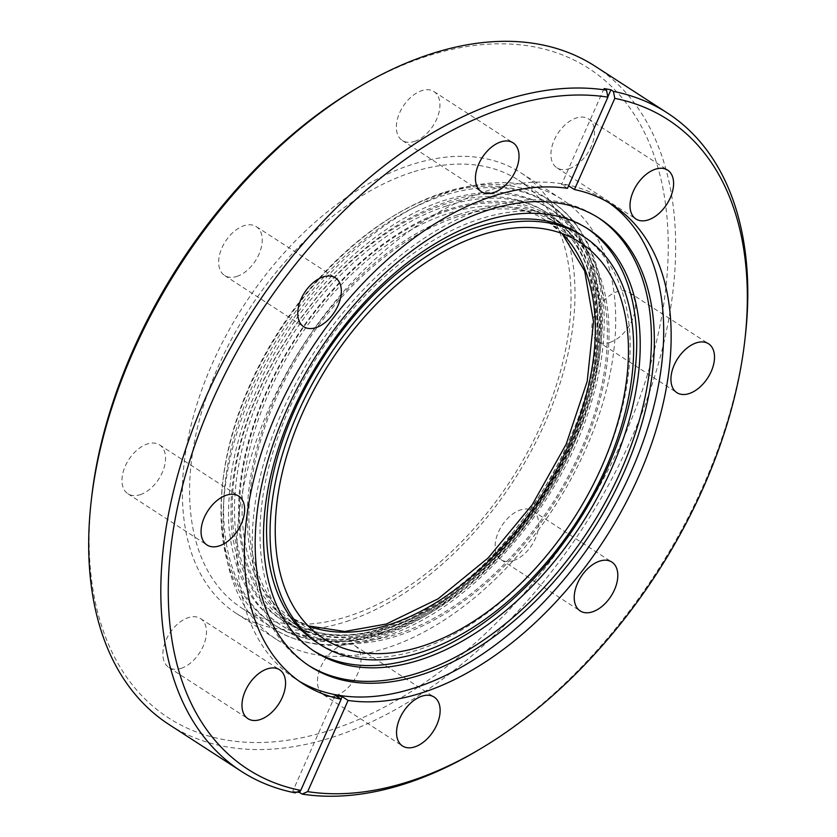 <?xml version="1.0" encoding="UTF-8"?>
<svg xmlns="http://www.w3.org/2000/svg" width="837" height="837" viewBox="0 0 837 837"><rect width="100%" height="100%" fill="white"/><g stroke="black" fill="none" stroke-linecap="round" stroke-linejoin="round"><path stroke-width="0.63" stroke-dasharray="4.18 3.14" d="M513.311 560.644A29.117 17.859 122.9 0 0 536.161 536.726A29.117 17.859 122.9 0 0 532.75 510.842A29.117 17.859 122.9 0 0 520.53 509.921A29.117 17.859 122.9 0 0 497.68 533.839A29.117 17.859 122.9 0 0 501.091 559.733A29.117 17.859 122.9 0 0 513.311 560.644M610.016 342.375A29.117 17.859 122.9 0 0 632.866 318.447A29.117 17.859 122.9 0 0 629.455 292.563A29.117 17.859 122.9 0 0 617.235 291.653A29.117 17.859 122.9 0 0 594.385 315.57A29.117 17.859 122.9 0 0 597.796 341.454A29.117 17.859 122.9 0 0 610.016 342.375M569.097 168.708A29.117 17.859 122.9 0 0 591.947 144.791A29.117 17.859 122.9 0 0 588.526 118.906A29.117 17.859 122.9 0 0 576.316 117.986A29.117 17.859 122.9 0 0 553.466 141.913A29.117 17.859 122.9 0 0 556.877 167.798A29.117 17.859 122.9 0 0 569.097 168.708M414.524 141.401A29.117 17.859 122.9 0 0 437.374 117.483A29.117 17.859 122.9 0 0 433.964 91.589A29.117 17.859 122.9 0 0 421.743 90.678A29.117 17.859 122.9 0 0 398.893 114.596A29.117 17.859 122.9 0 0 402.304 140.48A29.117 17.859 122.9 0 0 414.524 141.401M236.85 276.43A29.117 17.859 122.9 0 0 259.7 252.512A29.117 17.859 122.9 0 0 256.279 226.628A29.117 17.859 122.9 0 0 244.059 225.708A29.117 17.859 122.9 0 0 221.209 249.625A29.117 17.859 122.9 0 0 224.63 275.509A29.117 17.859 122.9 0 0 236.85 276.43M140.145 494.709A29.117 17.859 122.9 0 0 162.995 470.792A29.117 17.859 122.9 0 0 159.585 444.897A29.117 17.859 122.9 0 0 147.364 443.987A29.117 17.859 122.9 0 0 124.514 467.904A29.117 17.859 122.9 0 0 127.925 493.788A29.117 17.859 122.9 0 0 140.145 494.709M181.064 668.365A29.117 17.859 122.9 0 0 203.914 644.448A29.117 17.859 122.9 0 0 200.503 618.553A29.117 17.859 122.9 0 0 188.283 617.643A29.117 17.859 122.9 0 0 165.433 641.56A29.117 17.859 122.9 0 0 168.844 667.445A29.117 17.859 122.9 0 0 181.064 668.365M335.637 695.673A29.117 17.859 122.9 0 0 358.487 671.755A29.117 17.859 122.9 0 0 355.076 645.871A29.117 17.859 122.9 0 0 342.856 644.95A29.117 17.859 122.9 0 0 320.006 668.878A29.117 17.859 122.9 0 0 323.417 694.762A29.117 17.859 122.9 0 0 335.637 695.673M451.907 191.129A262.274 160.84 -57.1 0 1 561.941 199.384A262.274 160.84 -57.1 0 1 592.68 432.53A262.274 160.84 -57.1 0 1 386.893 647.943A262.274 160.84 -57.1 0 1 276.859 639.688A262.274 160.84 -57.1 0 1 246.12 406.541A262.274 160.84 -57.1 0 1 451.907 191.129M346.183 621.577A262.274 160.84 122.9 0 0 551.97 406.175A262.274 160.84 122.9 0 0 521.231 173.029A262.274 160.84 122.9 0 0 411.197 164.774A262.274 160.84 122.9 0 0 205.41 380.186A262.274 160.84 122.9 0 0 236.149 613.333A262.274 160.84 122.9 0 0 346.183 621.577M356.583 88.429A386.82 237.227 -57.1 0 1 426.629 56.299A386.82 237.227 -57.1 0 1 664.264 300.588A386.82 237.227 -57.1 0 1 330.741 730.052A386.82 237.227 -57.1 0 1 91.589 497.722M595.274 66.311A392.082 240.449 -57.1 0 1 641.236 414.859A392.082 240.449 -57.1 0 1 333.586 736.895A392.082 240.449 -57.1 0 1 169.084 724.56M296.999 792.064A392.082 240.449 -57.1 0 1 292.751 791.279L295.189 792.869M567.496 188.346L561.564 184.506A285.072 174.828 122.9 0 1 568.469 185.73L568.616 185.824M608.938 202.753A285.072 174.828 122.9 0 0 605.256 200.252A285.072 174.828 122.9 0 0 485.648 191.286A285.072 174.828 122.9 0 0 261.96 425.426A285.072 174.828 122.9 0 0 295.377 678.849A285.072 174.828 122.9 0 0 299.165 681.192M745.307 336.16A392.082 240.449 -57.1 0 1 476.703 751.019M458.08 214.732A241.652 148.201 -57.1 0 1 559.461 222.339A241.652 148.201 -57.1 0 1 587.783 437.155A241.652 148.201 -57.1 0 1 398.171 635.639A241.652 148.201 -57.1 0 1 296.79 628.032A241.652 148.201 -57.1 0 1 268.457 413.216A241.652 148.201 -57.1 0 1 458.08 214.732M389.446 629.989A241.652 148.201 122.9 0 0 579.058 431.505A241.652 148.201 122.9 0 0 550.736 216.689A241.652 148.201 122.9 0 0 449.354 209.083A241.652 148.201 122.9 0 0 259.742 407.567A241.652 148.201 122.9 0 0 288.064 622.383A241.652 148.201 122.9 0 0 389.446 629.989M598.225 217.672A266.658 163.529 122.9 0 0 596.781 216.71A266.658 163.529 122.9 0 0 484.905 208.329A266.658 163.529 122.9 0 0 275.676 427.341A266.658 163.529 122.9 0 0 306.928 664.379A266.658 163.529 122.9 0 0 308.393 665.31M457.808 216.647A239.466 146.852 122.9 0 0 269.912 413.321A239.466 146.852 122.9 0 0 297.982 626.191A239.466 146.852 122.9 0 0 398.443 633.724A239.466 146.852 122.9 0 0 586.339 437.05A239.466 146.852 122.9 0 0 558.269 224.18A239.466 146.852 122.9 0 0 457.808 216.647M586.863 228.198A251.655 154.332 122.9 0 0 585.136 227.047A251.655 154.332 122.9 0 0 479.549 219.127A251.655 154.332 122.9 0 0 282.09 425.824A251.655 154.332 122.9 0 0 311.594 649.533A251.655 154.332 122.9 0 0 313.352 650.642M385.658 633.379C324.526 653.969 273.762 632.751 251.602 594.5L244.205 580.585L238.587 565.812L232.152 534.937L231.043 520.164L231.075 502.294C231.158 498.768 232.121 485.167 233.439 476.891C236.923 455.161 240.01 440 250.692 410.454L263.404 380.448L276.294 355.652L294.865 325.907L319.797 293.316C331.211 279.851 343.735 267.097 357.389 255.076C359.648 254.458 389.195 222.14 447.084 201.78C508.226 181.19 558.99 202.408 581.15 240.648L588.547 254.574L594.155 269.347L600.589 300.221L601.709 314.994L601.677 332.854C601.594 336.39 600.631 349.992 599.313 358.267C595.829 379.998 592.742 395.158 582.06 424.694L569.348 454.7L556.459 479.507L537.888 509.241L512.955 541.842C499.909 557.034 487.689 569.254 477.508 578.189C445.169 606.679 416.115 623.146 385.658 633.379M580.365 234.412A242.887 148.955 -57.1 0 1 608.834 450.316A242.887 148.955 -57.1 0 1 418.259 649.805A242.887 148.955 -57.1 0 1 316.355 642.167M411.898 172.317A254.814 156.268 122.9 0 0 211.96 381.609A254.814 156.268 122.9 0 0 241.83 608.122A254.814 156.268 122.9 0 0 348.736 616.137A254.814 156.268 122.9 0 0 548.674 406.855A254.814 156.268 122.9 0 0 518.804 180.342A254.814 156.268 122.9 0 0 411.898 172.317M383.932 627.666C323.982 647.859 274.212 627.059 252.481 589.551L245.231 575.908L239.727 561.418L233.418 531.15L232.32 516.659L232.362 499.155C232.435 495.661 233.377 482.353 234.674 474.223C238.085 452.932 241.129 438.023 251.571 409.126L264.053 379.684L276.691 355.348L294.906 326.189L319.357 294.226C330.542 281.023 342.825 268.52 356.206 256.739C358.477 256.08 387.447 224.41 444.165 204.479C504.115 184.286 553.885 205.086 575.615 242.594L582.866 256.237L588.369 270.728L594.678 300.996L595.777 315.486L595.735 332.99C595.662 336.484 594.72 349.793 593.423 357.922C590.012 379.213 586.967 394.112 576.526 423.02L564.044 452.461L551.405 476.787L533.19 505.956L508.75 537.919C495.964 552.807 483.974 564.797 474.004 573.544C442.239 601.531 413.645 617.706 383.932 627.666M596.99 356.761C600.129 328.763 600.401 308.173 597.806 294.98C597.053 288.033 595.055 278.972 591.822 267.788L586.559 253.831L578.827 239.141C578.775 238.712 571.232 227.863 568.909 225.655L557.044 214.136C548.559 207.116 538.62 201.654 527.237 197.752C524.945 198.599 502.179 183.251 444.761 200.273C383.848 219.252 321.847 277.026 286.128 334.036L273.866 354.333L263.299 374.348L247.03 412.589L241.391 429.548L236.107 449.113C235.134 452.943 232.131 467.203 231.117 475.385C227.967 503.382 227.695 523.972 230.29 537.155C231.043 544.102 233.042 553.173 236.285 564.358L241.537 578.315L249.269 592.994C249.321 593.433 256.865 604.283 259.188 606.49L271.052 618.009C281.023 625.731 290.366 630.983 299.071 633.776C325.467 642.513 353.559 641.874 383.336 631.872C444.248 612.893 506.249 555.119 541.968 498.099L554.23 477.812L564.797 457.797L581.066 419.557L586.706 402.597L591.989 383.022C592.962 379.203 595.965 364.942 596.99 356.761M378.251 631.914A251.309 154.113 122.9 0 0 575.438 425.51A251.309 154.113 122.9 0 0 545.975 202.115A251.309 154.113 122.9 0 0 440.544 194.205A251.309 154.113 122.9 0 0 243.358 400.609A251.309 154.113 122.9 0 0 272.81 624.004A251.309 154.113 122.9 0 0 378.251 631.914M568.469 185.73L607.84 96.851M300.535 790.515L341.025 699.115M604.052 88.596L561.564 184.506M335.239 695.369L292.751 791.279M448.381 210.547A239.466 146.852 122.9 0 0 260.485 407.221A239.466 146.852 122.9 0 0 288.556 620.091A239.466 146.852 122.9 0 0 389.017 627.624A239.466 146.852 122.9 0 0 576.913 430.95A239.466 146.852 122.9 0 0 548.852 218.08A239.466 146.852 122.9 0 0 448.381 210.547M446.487 205.986A242.971 149.007 -57.1 0 1 595.745 359.418A242.971 149.007 -57.1 0 1 386.265 629.173A242.971 149.007 -57.1 0 1 236.997 475.73A242.971 149.007 -57.1 0 1 446.487 205.986M443.307 192.656A254.814 156.268 122.9 0 0 243.368 401.938A254.814 156.268 122.9 0 0 273.239 628.461A254.814 156.268 122.9 0 0 380.144 636.476A254.814 156.268 122.9 0 0 580.083 427.194A254.814 156.268 122.9 0 0 550.212 200.671A254.814 156.268 122.9 0 0 443.307 192.656M562.318 233.607A235.95 144.696 122.9 0 0 546.938 221.02A235.95 144.696 122.9 0 0 447.952 213.602A235.95 144.696 122.9 0 0 262.808 407.399A235.95 144.696 122.9 0 0 290.46 617.151A235.95 144.696 122.9 0 0 308.236 626.024M380.573 633.421A251.309 154.113 122.9 0 0 577.76 427.016A251.309 154.113 122.9 0 0 548.308 203.621A251.309 154.113 122.9 0 0 442.867 195.712A251.309 154.113 122.9 0 0 245.68 402.116A251.309 154.113 122.9 0 0 275.143 625.511A251.309 154.113 122.9 0 0 380.573 633.421M532.75 510.842L611.847 562.056M629.455 292.563L708.552 343.777M588.526 118.906L667.623 170.12M433.964 91.589L513.05 142.803M256.279 226.628L335.375 277.832M159.585 444.897L238.681 496.111M200.503 618.553L279.6 669.767M355.076 645.871L434.173 697.085M521.231 173.029L561.941 199.384M605.256 200.252L612.715 205.096M550.736 216.689L559.461 222.339M596.781 216.71L599.69 218.593M558.269 224.18L548.852 218.08C594.144 246.12 609.807 319.556 586.036 400.096C558.572 501.101 469.735 602.535 387.51 627.342C348.485 639.552 315.497 637.135 288.556 620.091L297.982 626.191M585.136 227.047L588.62 229.307M241.83 608.122L273.239 628.461C304.124 647.65 340.764 650.516 383.179 637.041C471.085 610.257 563.5 504.355 592.575 398.098C617.675 313.017 601.688 233.063 550.212 200.671L518.804 180.342M562.077 233.523L546.938 221.02L580.093 242.489M323.616 638.61L290.46 617.151L308.058 625.846M272.81 624.004L275.143 625.511C304.909 644.113 340.554 646.834 382.09 633.703C468.678 607.4 560.497 502.294 589.217 397.094C614.002 313.017 598.036 234.768 548.308 203.621L545.975 202.115M501.091 559.733L580.187 610.937M597.796 341.454L676.892 392.668M556.877 167.798L635.974 219.012M402.304 140.48L481.401 191.694M224.63 275.509L303.726 326.723M127.925 493.788L207.021 545.002M168.844 667.445L247.94 718.659M323.417 694.762L402.513 745.976M236.149 613.333L276.859 639.688M295.377 678.849L302.848 683.683M288.064 622.383L296.79 628.032M306.928 664.379L309.836 666.262M311.594 649.533L315.078 651.793"/><path stroke-width="1.26" d="M599.627 561.135A29.117 17.859 -57.1 0 1 611.847 562.056A29.117 17.859 -57.1 0 1 615.258 587.94A29.117 17.859 -57.1 0 1 592.408 611.857A29.117 17.859 -57.1 0 1 580.187 610.937A29.117 17.859 -57.1 0 1 576.777 585.053A29.117 17.859 -57.1 0 1 599.627 561.135M696.332 342.856A29.117 17.859 -57.1 0 1 708.552 343.777A29.117 17.859 -57.1 0 1 711.963 369.661A29.117 17.859 -57.1 0 1 689.113 393.578A29.117 17.859 -57.1 0 1 676.892 392.668A29.117 17.859 -57.1 0 1 673.482 366.773A29.117 17.859 -57.1 0 1 696.332 342.856M655.413 169.2A29.117 17.859 -57.1 0 1 667.623 170.12A29.117 17.859 -57.1 0 1 671.044 196.004A29.117 17.859 -57.1 0 1 648.194 219.922A29.117 17.859 -57.1 0 1 635.974 219.012A29.117 17.859 -57.1 0 1 632.563 193.117A29.117 17.859 -57.1 0 1 655.413 169.2M500.84 141.892A29.117 17.859 -57.1 0 1 513.05 142.803A29.117 17.859 -57.1 0 1 516.471 168.697A29.117 17.859 -57.1 0 1 493.621 192.615A29.117 17.859 -57.1 0 1 481.401 191.694A29.117 17.859 -57.1 0 1 477.99 165.81A29.117 17.859 -57.1 0 1 500.84 141.892M323.155 276.921A29.117 17.859 -57.1 0 1 335.375 277.832A29.117 17.859 -57.1 0 1 338.786 303.726A29.117 17.859 -57.1 0 1 315.936 327.644A29.117 17.859 -57.1 0 1 303.726 326.723A29.117 17.859 -57.1 0 1 300.305 300.839A29.117 17.859 -57.1 0 1 323.155 276.921M226.461 495.19A29.117 17.859 -57.1 0 1 238.681 496.111A29.117 17.859 -57.1 0 1 242.092 521.995A29.117 17.859 -57.1 0 1 219.242 545.912A29.117 17.859 -57.1 0 1 207.021 545.002A29.117 17.859 -57.1 0 1 203.611 519.118A29.117 17.859 -57.1 0 1 226.461 495.19M267.38 668.857A29.117 17.859 -57.1 0 1 279.6 669.767A29.117 17.859 -57.1 0 1 283.011 695.652A29.117 17.859 -57.1 0 1 260.161 719.579A29.117 17.859 -57.1 0 1 247.94 718.659A29.117 17.859 -57.1 0 1 244.53 692.774A29.117 17.859 -57.1 0 1 267.38 668.857M421.953 696.164A29.117 17.859 -57.1 0 1 434.173 697.085A29.117 17.859 -57.1 0 1 437.584 722.969A29.117 17.859 -57.1 0 1 414.733 746.886A29.117 17.859 -57.1 0 1 402.513 745.976A29.117 17.859 -57.1 0 1 399.103 720.082A29.117 17.859 -57.1 0 1 421.953 696.164M300.765 790.41L341.172 699.209A285.072 174.828 -57.1 0 1 302.848 683.683A285.072 174.828 -57.1 0 1 269.43 430.27A285.072 174.828 -57.1 0 1 493.119 196.13A285.072 174.828 -57.1 0 1 567.496 188.346L607.892 97.155A386.82 237.227 122.9 0 0 212.295 401.007A386.82 237.227 122.9 0 0 300.765 790.41L295.189 792.869A392.082 240.449 -57.1 0 1 241.202 771.254L169.084 724.56A392.082 240.449 -57.1 0 1 91.17 501.405L91.589 497.722A386.82 237.227 -57.1 0 1 356.583 88.429L359.774 86.546A392.082 240.449 -57.1 0 1 430.773 53.976A392.082 240.449 -57.1 0 1 595.274 66.311L667.392 113.005A392.082 240.449 -57.1 0 1 745.307 336.16L744.888 339.843A386.82 237.227 122.9 0 0 614.797 98.368L574.402 189.57A285.072 174.828 -57.1 0 1 612.715 205.096A285.072 174.828 -57.1 0 1 646.133 458.509A285.072 174.828 -57.1 0 1 422.455 692.649A285.072 174.828 -57.1 0 1 348.077 700.433L307.671 791.624A386.82 237.227 122.9 0 0 409.837 781.266A386.82 237.227 122.9 0 0 479.883 749.136A386.82 237.227 122.9 0 0 744.888 339.843M91.17 501.405A392.082 240.449 -57.1 0 1 359.774 86.546M479.883 749.136L476.703 751.019A392.082 240.449 -57.1 0 1 405.694 783.589A392.082 240.449 -57.1 0 1 302.094 794.083L299.646 792.503A392.082 240.449 -57.1 0 1 296.999 792.064M241.202 771.254A392.082 240.449 -57.1 0 1 195.241 422.706A392.082 240.449 -57.1 0 1 502.891 100.67A392.082 240.449 -57.1 0 1 606.501 90.176L604.052 88.596A392.082 240.449 -57.1 0 1 610.958 89.81L613.395 91.39A392.082 240.449 -57.1 0 1 667.392 113.005M568.616 185.824L574.402 189.57M299.165 681.192A285.072 174.828 122.9 0 0 414.985 687.815A285.072 174.828 122.9 0 0 637.375 456.95A285.072 174.828 122.9 0 0 608.938 202.753M613.395 91.39L614.797 98.368M421.712 674.653A266.658 163.529 -57.1 0 1 309.836 666.262A266.658 163.529 -57.1 0 1 278.585 429.224A266.658 163.529 -57.1 0 1 487.814 210.213A266.658 163.529 -57.1 0 1 599.69 218.593A266.658 163.529 -57.1 0 1 630.941 455.642A266.658 163.529 -57.1 0 1 421.712 674.653M308.393 665.31A266.658 163.529 122.9 0 0 418.803 672.77A266.658 163.529 122.9 0 0 627.53 455.035A266.658 163.529 122.9 0 0 598.225 217.672M483.043 221.386A251.655 154.332 -57.1 0 1 588.62 229.307A251.655 154.332 -57.1 0 1 618.124 453.016A251.655 154.332 -57.1 0 1 420.666 659.702A251.655 154.332 -57.1 0 1 315.078 651.793A251.655 154.332 -57.1 0 1 285.584 428.084A251.655 154.332 -57.1 0 1 483.043 221.386M313.352 650.642A251.655 154.332 122.9 0 0 417.171 657.453A251.655 154.332 122.9 0 0 614.034 452.283A251.655 154.332 122.9 0 0 586.863 228.198M319.849 644.427L316.355 642.167A242.887 148.955 -57.1 0 1 287.886 426.253A242.887 148.955 -57.1 0 1 478.471 226.764A242.887 148.955 -57.1 0 1 580.365 234.412L583.86 236.672A242.887 148.955 -57.1 0 1 612.328 452.576A242.887 148.955 -57.1 0 1 421.743 652.065A242.887 148.955 -57.1 0 1 319.849 644.427A242.887 148.955 -57.1 0 1 291.381 428.513A242.887 148.955 -57.1 0 1 481.955 229.024A242.887 148.955 -57.1 0 1 583.86 236.672M422.612 646.038A235.95 144.696 122.9 0 0 607.746 452.242A235.95 144.696 122.9 0 0 580.093 242.489A235.95 144.696 122.9 0 0 481.097 235.061A235.95 144.696 122.9 0 0 295.953 428.858A235.95 144.696 122.9 0 0 323.616 638.61A235.95 144.696 122.9 0 0 422.612 646.038M348.077 700.433L342.145 696.593A285.072 174.828 122.9 0 1 335.239 695.369L341.172 699.209M607.84 96.851L610.958 89.81M307.671 791.624L302.094 794.083M299.646 792.503L300.535 790.515M341.025 699.115L342.145 696.593M607.892 97.155L606.501 90.176M308.236 626.024A235.95 144.696 122.9 0 0 389.456 624.569A235.95 144.696 122.9 0 0 568.553 445.294A235.95 144.696 122.9 0 0 562.318 233.607M308.058 625.846L344.698 631.485L386.422 624.004L438.107 598.821L488.201 557.902L532.186 504.816L566.178 444.175L587.208 381.327L593.517 321.827L584.728 271.073L562.077 233.523"/></g></svg>
